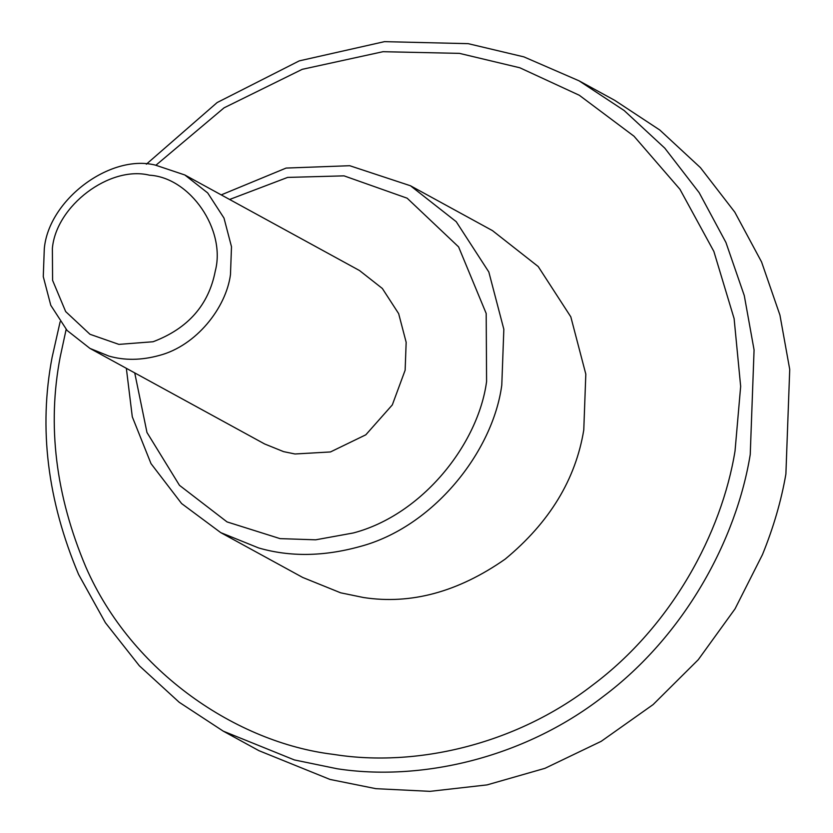 <?xml version="1.0" encoding="UTF-8"?>
<svg xmlns="http://www.w3.org/2000/svg" width="833" height="833" viewBox="0 0 833 833"><rect width="100%" height="100%" fill="white"/><g stroke="black" fill="none" stroke-linecap="round" stroke-linejoin="round"><path stroke-width="1.25" d="M159.415 355.41C141.381 360.377 124.544 360.595 108.904 356.076L89.943 348.402L67.088 330.451L50.782 305.294L43.274 276.639L44.295 248.744C48.574 199.92 109.946 153.803 155.25 165.069L184.822 174.972L207.688 192.923L223.994 218.079L231.491 246.735L230.47 274.64C226.045 307.96 196.234 345.737 159.415 355.41M52.375 248.411L52.594 280.367L65.672 311.584L89.964 334.272L118.9 344.383L153.095 341.738C187.987 328.535 208.719 304.972 215.268 271.069C226.18 230.012 190.247 177.45 149.461 175.19C109.81 165.34 56.113 205.689 52.375 248.411M223.275 731.166L258.917 750.668L330.014 779.438L375.891 788.674L430.005 791.35L487.066 784.894L544.98 768.318L601.197 741.328L653.082 704.614L698.273 659.705L735.039 608.861L762.455 554.643C773.503 527.476 781.312 500.612 785.894 474.05L789.726 369.415L779.938 315.103L761.581 261.978L734.81 212.165L700.428 167.641L659.798 130.021L614.712 100.324L579.06 80.822L624.156 110.518L664.786 148.139L699.168 192.662L725.939 242.476L744.285 295.6L754.073 349.912L750.241 454.547C736.362 539.774 684.705 635.6 602.769 696.846C521.812 759.519 418.853 781.323 337.198 768.765L294.361 759.935L223.275 731.166L179.21 702.281L139.371 665.817L105.395 622.72L78.604 574.468C47.419 500.466 38.578 428.131 52.083 357.44L60.122 321.819M66.14 329.399L60.163 357.107C47.096 425.444 55.644 495.364 85.789 566.898C131.791 672.575 237.29 742.661 332.825 754.302L335.772 754.729C414.699 766.86 514.232 745.785 592.482 685.205C671.69 625.989 721.628 533.359 735.039 450.986L740.662 386.387L734.112 318.602L713.871 251.441L679.936 189.268L634.007 136.216L579.31 95.264L519.802 67.765L459.431 53.364L383.013 51.698L302.254 69.316L224.056 107.832L155.979 165.173M146.358 164.195L217.153 102.542L299.266 60.871L384.471 41.65L468.177 43.66L523.884 56.873L579.06 80.822M221.214 194.891L286.104 168.068L349.735 165.715L410.492 185.769L456.213 221.672L488.825 271.985L503.84 329.285L501.789 385.085C492.928 451.725 433.316 527.299 359.669 546.625C323.6 556.559 289.926 557.006 258.657 547.958L220.735 532.62L181.604 503.549L151.002 463.617L132.291 416.812L126.345 368.311M134.727 372.903L146.972 432.483L179.47 485.327L227.045 521.916L280.065 538.628L315.665 539.815L353.348 532.964C422.393 514.836 478.277 443.999 486.587 381.524L486.191 313.479L458.598 246.891L407.139 198.192L344.039 175.857L287.635 177.408L229.606 199.472M89.943 348.402L264.613 443.958L283.574 451.632L294.997 453.985L330.451 451.955L365.812 434.805L392.322 404.89L405.14 370.196L406.16 342.29L398.653 313.635L382.347 288.478L359.492 270.527L184.822 174.972M220.735 532.62L302.723 577.467L340.645 592.815L363.49 597.521C410.888 604.8 458.098 592.013 505.121 559.162C549.488 522.489 575.707 479.412 583.777 429.943L585.818 374.132L570.813 316.842L538.201 266.529L492.48 230.626L410.492 185.769"/></g></svg>
